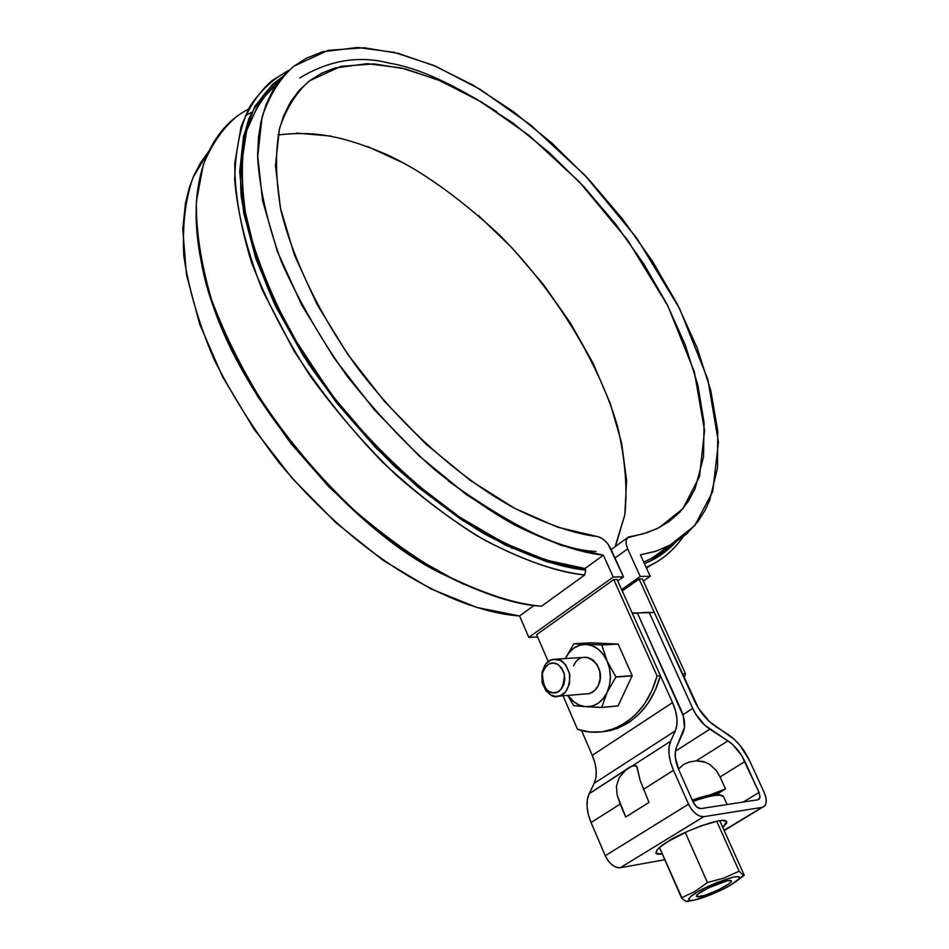 <?xml version="1.0" encoding="UTF-8"?>
<svg xmlns="http://www.w3.org/2000/svg" width="949" height="949" viewBox="0 0 949 949"><rect width="100%" height="100%" fill="white"/><g stroke="black" fill="none" stroke-linecap="round" stroke-linejoin="round"><path stroke-width="1.42" d="M596.019 551.416C561.796 550.515 512.555 527.027 448.331 480.953C512.555 527.027 561.796 550.515 596.019 551.416M299.813 77.889C329.374 60.072 359.386 55.196 389.849 63.275C417.477 67.604 453.1 83.737 496.707 111.662C453.1 83.737 417.477 67.604 389.849 63.275C359.386 55.196 329.374 60.072 299.813 77.889M657.076 675.925L651.951 690.481L644.798 703.434L635.866 714.372L625.51 722.913L614.074 728.785L601.986 731.833L589.649 731.987L577.478 729.271L563.042 695.819L577.478 729.271C586.779 732.592 596.719 733.126 607.324 730.86C632.461 722.984 649.045 704.68 657.076 675.925L613.766 579.602L657.076 675.925L660.409 675.676L655.284 690.196L648.131 703.138L639.211 714.039L628.855 722.569L617.431 728.441L602.342 731.786L610.693 730.505C635.806 722.64 652.378 704.372 660.409 675.676L657.076 675.925M548.249 661.56L536.636 634.667L548.249 661.56M617.111 579.531L660.409 675.676L617.111 579.531L613.766 579.602L617.111 579.531M642.378 578.961L685.498 673.754L682.26 674.004L639.128 579.032L682.26 674.004L685.498 673.754L684.182 678.215L685.498 673.754L642.378 578.961L639.128 579.032L642.378 578.961M511.44 547.988L512.318 548.368L511.44 547.988M643.351 581.085L650.184 576.257L640.207 576.47L621.654 589.614L640.207 576.47L627.657 548.866L640.207 576.47L650.184 576.257L643.351 581.085M622.259 590.966L639.128 579.032L622.259 590.966M528.807 637.396L537.62 636.945L528.807 637.396L613.232 577.039L528.807 637.396L519.589 615.96L528.807 637.396M278.959 81.175L278.057 82.089C264.344 94.105 253.644 111.08 245.957 133.026C240.809 158.151 241.153 187.949 247.001 222.41C256.538 258.994 271.746 296.8 292.636 335.851L329.481 391.688C370.656 444.523 415.804 486.552 457.216 515.461C511.333 551.001 554.074 564.774 585.011 568.51L603.398 555.177L613.232 577.039L623.493 576.814L608.262 544.429L604.774 540.515L600.895 537.751L597.146 536.493C575.391 534.145 547.727 524.655 514.133 508.012C468.082 482.994 409.814 435.935 358.378 369.078C321.189 317.69 293.502 261.272 280.999 210.654C275.459 178.566 275.056 150.903 279.789 127.652C286.871 107.391 296.776 91.768 309.493 80.807L341.047 66.323L374.12 63.903L405.614 68.98L440.277 80.807L481.689 102.136L528.913 135.339L579.163 181.686L627.526 239.99L667.764 305.732L694.324 371.723L704.549 430.431L699.496 476.647L682.889 508.652L659.223 527.608L646.91 532.721L627.455 537.763L626.138 540.503L626.21 544.37L627.657 548.866L614.999 558L627.657 548.866C625.237 543.101 625.521 539.139 628.499 536.992L643.125 533.86L656.969 528.723L669.152 521.523L679.567 512.401L688.203 501.475L695.012 488.901L703.517 457.133L704.075 422.685L697.835 384.879L685.261 344.95L666.922 304.071L643.434 263.371L615.51 223.917L583.908 186.728L549.412 152.777L512.923 123.038L475.378 98.411L437.821 79.775L401.368 67.948L367.239 63.654L334.677 68.031L321.355 73.37L309.433 80.855L299.077 90.452L290.43 102.148L283.632 115.873L279.386 129.206L275.471 165.494L280.418 207.973L294.404 254.984L317.085 304.475L347.583 354.084L384.499 401.427L426.054 444.168L470.182 480.324L514.738 508.344L557.668 527.205L597.146 536.493C602.698 537.775 607.289 541.938 610.907 548.961L623.493 576.814L617.74 580.918L623.493 576.814L613.232 577.039L603.398 555.177L585.011 568.51L585.711 570.088L584.679 575.011L541.523 606.221C516.814 604.988 485.402 594.976 447.287 576.197C356.717 536.126 222.208 384.428 201.283 261.9C183.632 174.924 214.237 126.502 248.353 109.23M536.636 634.667L613.766 579.602L536.636 634.667M669.175 545.817L694.704 525.663L712.735 491.558L718.44 442.21L707.812 379.386L679.638 308.639L636.696 238.009L584.904 175.245L530.966 125.244L480.182 89.336L435.603 66.228L398.236 53.358L364.06 47.747L328.093 50.344L293.799 66.228C280.192 78.115 269.635 94.995 262.114 116.869L257.642 157.024C259.552 188.637 267.488 223.62 281.473 261.96C298.959 301.106 320.881 339.22 347.251 376.29C375.14 411.38 403.811 442.115 433.278 468.498C462.127 491.938 489.174 510.728 514.429 524.892C550.432 542.626 580.088 552.721 603.398 555.177L560.906 545.272L514.631 524.999L466.552 494.785L418.912 455.722L374.072 409.493L334.285 358.307L301.533 304.688L277.322 251.319L262.576 200.713L257.63 155.138L258.46 137.605L261.022 121.46L266.088 104.437L273.288 89.562L282.482 76.869L293.514 66.442L306.242 58.28L322.601 51.78L357.69 47.474L394.321 52.385L433.313 65.256L473.397 85.303L513.385 111.662L552.223 143.382L588.914 179.515L622.556 219.065L652.319 261.011L677.42 304.297L697.124 347.832L710.765 390.442L717.741 430.905L717.515 467.928L709.733 500.17L705.083 510.265L698.191 521.25L686.768 533.836L672.877 543.824L656.566 551.013L640.409 554.833L650.184 576.257L640.409 554.833L655 551.511L669.175 545.817L651.109 558.688L670.385 545.189L650.753 558.866L643.695 562.033L651.109 558.688M278.093 134.972C314.783 130.499 343.431 136.181 386.207 154.331C419.826 169.705 456.825 195.85 497.205 232.79C550.206 284.925 597.917 358.698 617.669 426.801C625.225 459.731 627.609 489.032 624.833 514.714L615.118 546.695M534.121 605.415L519.589 615.96L534.121 605.415M208.543 151.662L193.015 177.546C185.411 199.088 182.327 225.02 183.762 255.352C188.388 287.891 198.424 322.435 213.857 358.971C232.22 395.555 254.107 430.312 279.54 463.242C374.902 576.885 471.143 612.888 519.589 615.96L476.849 607.455L430.68 588.771L383.052 560.278L336.195 522.994L292.399 478.498L253.869 428.901L222.505 376.646L199.729 324.285L186.395 274.332L182.777 228.982L185.47 203.133L189.361 187.534L193.821 175.648L200.559 162.765L208.543 151.65M615.913 544.975L624.798 514.916L626.601 480.443L621.583 442.827L610.195 403.278L592.935 362.969L570.42 323.004L543.338 284.439L512.424 248.282L478.462 215.494M404.986 163.738L367.453 146.502M330.845 136.063L296.385 133.097M251.817 112.16L245.222 115.731M206.123 281.9L211.663 300.477L230.987 348.188L257.642 396.421L290.691 443.242L328.805 486.718L370.407 525.117L413.788 556.98L457.216 581.251M235.138 117.866C222.22 129.135 211.615 144.722 203.323 164.64L196.419 201.259C195.862 230.204 200.868 262.897 211.449 299.326C225.577 337.144 244.818 374.962 269.172 412.791C295.756 449.245 324.226 481.855 354.606 510.621C384.903 536.434 413.942 557.3 441.712 573.22C481.701 593.149 514.975 604.145 541.523 606.221L584.679 575.011C558.273 572.508 525.022 560.93 484.915 540.278C457.027 523.848 427.785 502.424 397.204 476.03C366.492 446.647 337.607 413.444 310.537 376.421C285.673 338.058 265.91 299.813 251.248 261.663C240.144 224.984 234.652 192.161 234.771 163.204L241.082 126.715C249.029 106.964 259.35 91.59 272.031 80.594L288.935 70.297C274.32 77.901 261.402 89.775 250.168 105.932C240.56 125.09 235.399 149.634 234.664 179.598C237.38 212.718 246.574 249.492 262.232 289.92L294.202 351.26C320.786 391.842 350.252 428.818 382.589 462.187C415.176 492.306 446.611 516.802 476.908 535.675C520.443 560.088 556.517 571.606 584.679 575.011L585.711 570.088C558.795 567.455 524.821 555.272 483.753 533.552C455.235 516.256 425.472 493.812 394.464 466.196C363.479 435.567 334.712 401.249 308.152 363.265L274.985 304.937C257.737 265.85 246.467 229.528 241.165 195.968C239.231 165.126 241.9 139.195 249.136 118.186C258.223 100.072 269.397 86.24 282.636 76.691L272.79 84.164L254.878 106.347L243.596 135.695L239.706 171.591L243.727 213.027L255.862 258.674L275.934 306.883L303.324 355.78L337.061 403.384L375.78 447.738L417.88 487.051L461.617 519.85L505.236 544.999L547.087 561.832L585.711 570.088L585.011 568.51L545.936 560.04L503.599 542.781L459.506 517.003L415.389 483.456L373.076 443.302L334.38 398.129L300.952 349.813L274.154 300.418L254.984 251.983L244 206.443L241.319 165.47L246.693 130.381L259.516 102.16L278.567 81.685M206.158 282.067C234.854 401.474 360.169 536.719 444.903 575.141L464.393 584.525M683.078 536.944C674.075 549.59 663.422 558.925 651.144 564.94L646.091 567.3C660.445 561.393 672.77 551.274 683.078 536.944M675.878 542.033L651.204 560.562L644.407 563.599C656.056 559.115 666.542 551.927 675.878 542.033M705.759 762.272L696.281 760.825L689.247 762.035L683.505 764.55L679.543 768.18L683.505 764.55L689.247 762.035L696.281 760.825L727.859 740.872L732.782 744.704L741.537 755.333L759.058 792.462L743.316 802.035L759.058 792.462L760.042 796.958L759.414 798.88L757.943 799.77L700.86 808.595C697.966 808.56 695.439 806.484 693.28 802.356L678.926 770.173C674.917 760.766 674.146 753.008 676.613 746.899L675.356 751.62L675.332 757.29L678.926 770.173L693.28 802.356L696.78 807.053L700.86 808.595L757.943 799.77L759.995 797.362L759.058 792.462L744.882 761.537L720.066 776.958L716.139 770.41L709.698 764.325L703.541 761.525L696.281 760.825L727.859 740.872C734.929 745.665 740.611 752.557 744.882 761.537L720.066 776.958L716.815 771.312M591.073 822.546L620.148 804.123L617.123 795.072L616.423 786.152L619.222 777.587L625.652 770.197L589.139 793.732C585.735 801.371 586.387 810.98 591.073 822.546L588.321 814.456L587.051 806.65L587.336 799.616L589.139 793.732L594.216 783.316L595.984 777.539L596.233 770.695L594.976 763.15L592.283 755.357L672.533 702.604L632.354 613.362L637.443 613.161L683.268 715.866L684.454 727.48L676.613 746.899L683.233 732.082C685.605 726.092 684.834 718.571 680.931 709.52L637.443 613.161L632.354 613.362L672.533 702.604L592.283 755.357L581.535 730.493L592.283 755.357C596.862 766.46 597.502 775.784 594.216 783.316L589.139 793.732L629.602 767.219L635.213 765.214L636.672 766.365L640.16 780.375L649.009 802.415L625.735 817.03L620.148 804.123L591.073 822.546L605.248 855.737L591.073 822.546M620.231 867.754L664.822 859.723L620.231 867.754L616.292 867.339L612.058 864.919L608.179 860.838L605.248 855.737L688.559 804.171L673.482 770.315L670.504 762.083L668.998 754.182L669.057 747.088L670.646 741.205L675.344 730.837L676.898 725.06L676.934 718.168L675.439 710.528L672.533 702.604C677.408 713.909 678.345 723.328 675.344 730.837L594.216 783.316L675.344 730.837L670.646 741.205L632.983 765.475L670.646 741.205C667.538 748.82 668.487 758.524 673.482 770.315L643.327 789.438L673.482 770.315L688.559 804.171L605.248 855.737C609.365 863.851 614.359 867.849 620.231 867.754L703.755 816.686L699.852 816.164L695.593 813.613L691.619 809.39L688.559 804.171C692.889 812.474 697.954 816.638 703.755 816.686L620.231 867.754M724.051 830.304L762.094 807.374L703.755 816.686L762.094 807.374L724.051 830.304M655.901 853.222L662.39 854.159L657.55 854.183L656.008 853.376L656.981 849.972L659.496 847.493L668.132 841.431L687.361 831.454L701.406 825.737L718.82 820.814L722.711 820.411L726.72 821.573L726.697 823.08L722.794 827.528L726.685 821.526C723.245 815.321 675.558 835.262 668.132 841.431C660.409 845.844 656.328 849.77 655.901 853.222L655.783 852.949M632.153 612.935L637.443 613.161L632.153 612.935M643.552 612.449L654.312 612.461L649.306 612.663L692.699 708.381C696.957 717.361 702.663 724.289 709.828 729.164L675.415 751.193L709.828 729.164L727.859 740.872L704.858 725.297L696.032 714.585L692.699 708.381L682.924 714.739L692.699 708.381L649.306 612.663L635.118 613.007M635.154 613.007L654.312 612.461L698.488 708.298L709.472 721.631L734.36 739.425L740.137 745.558L749.437 760.386L764.289 792.735L765.997 797.919L766.175 802.522L764.811 805.843L724.158 830.553M643.612 612.449L654.312 612.461L694.336 700.587C699.65 711.75 706.756 720.374 715.665 726.459L728.215 734.633C737.029 740.623 744.099 749.212 749.437 760.386L764.289 792.735C767.243 799.912 766.839 804.705 763.103 807.101M720.066 776.958L725.475 788.904L717.005 794.123L725.475 788.904L720.066 776.958M649.009 802.415L625.735 817.03L617.123 795.072L616.423 786.152L619.222 777.587L625.652 770.197L632.983 765.475L636.672 766.365L637.135 767.29L640.16 780.375L649.009 802.415M709.65 795.013L725.475 788.904L709.65 795.013M715.57 794.183L718.974 792.901L715.57 794.183M737.207 880.625L744.253 875.275L719.722 820.671L744.253 875.275L742.26 874.468L739.141 871.206L716.697 821.205L739.141 871.206L723.873 878.086L707.432 882.558L685.249 832.415L707.432 882.558L694.905 891.467L681.477 897.837L659.484 847.504L682.272 898.644M684.775 900.743L687.444 901.491L691.916 900.506M733.897 876.983L738.559 876.651L739.449 878.133L736.483 881.194L730.149 885.358L721.406 889.984L711.572 894.397L694.371 900.103L689.579 900.53L688.464 899.142L691.252 896.129L697.562 891.941L706.436 887.22L716.483 882.7L733.897 876.983C739.081 876.129 740.766 876.769 738.951 878.904L730.149 885.358C724.846 888.952 699.674 900.447 690.469 900.589C682.995 898.347 706.78 884.693 733.897 876.983M727.575 880.684L708.844 887.671L698.488 893.744L696.566 895.809L697.301 896.758L705.842 895.014L719.081 889.557L729.39 883.543L731.406 881.455L730.777 880.447L727.575 880.684L731.418 880.802C730.635 883.519 723.719 887.671 710.706 893.246C702.272 896.461 697.562 897.505 696.566 896.39C693.553 894.005 724.894 879.77 727.575 880.684M714.965 806.413L721.975 805.333L714.965 806.413M727.124 804.538L723.553 796.626C720.647 793.732 710.421 795.345 692.877 801.431C710.955 795.096 721.181 793.494 723.553 796.626L717.361 794.123C712.557 795.179 720.801 791.347 692.26 800.054M719.627 794.681L716.566 794.289L706.4 795.796M699.674 797.635L692.272 800.09C708.44 794.503 717.919 792.901 720.742 795.274M744.253 875.275L742.26 874.468L739.141 871.206L723.873 878.086L707.432 882.558L694.905 891.467L681.477 897.837L685.012 900.886M555.746 659.164C561.405 658.499 566.114 663.79 569.863 675.036C569.483 687.989 565.758 695.036 558.664 696.186C553.042 698.452 547.597 694.217 542.318 683.458C541.357 668.855 544.963 660.812 553.16 659.341L560.396 660.397L565.651 664.798L569.542 673.304L569.53 683.79L565.604 691.868L560.337 695.688L555.675 696.4L551.037 695.107L545.841 690.67L542.009 682.201L542.033 671.833L545.889 663.802L551.108 659.946L555.746 659.164M553.374 663.043L557.763 664.395L561.5 667.835L563.991 672.817L564.857 678.594L563.967 684.276L561.464 688.986L557.715 691.999L553.314 692.877L548.937 691.465L545.236 688.025L542.781 683.055L541.926 677.313L542.804 671.678L545.284 666.993L548.985 663.956L553.374 663.043C557.466 662.865 561.144 666.649 564.406 674.371C563.789 687.349 560.088 693.517 553.314 692.877C546.577 692.675 542.935 686.115 542.389 673.185C545.628 665.854 549.293 662.473 553.374 663.043M573.86 643.73L565.319 658.57C570.124 649.152 577.004 644.442 585.972 644.418L573.86 643.73L590.302 642.817L618.155 644.074L590.302 642.817L573.86 643.73L565.319 658.57L568.937 652.758L573.908 648.06L579.72 645.213L585.972 644.418C595.13 645.213 602.176 650.741 607.099 661.014C611.464 671.702 611.453 682.165 607.075 692.402C602.117 702.153 595.059 706.922 585.889 706.72L601.713 707.396L607.075 692.402L615.877 677.052L607.099 661.014L601.666 644.917L585.972 644.418L592.259 645.759L598.143 649.128L603.208 654.336L607.099 661.014L609.555 668.701L610.385 676.874L609.543 684.964L607.075 692.402L603.161 698.666L598.072 703.316L592.188 706.068L585.889 706.72L579.625 705.249L573.825 701.774L568.071 695.403C572.864 702.296 578.795 706.068 585.889 706.72L601.583 707.48L617.965 705.985L601.583 707.48L618.096 705.89L632.2 675.629L618.096 705.89L601.713 707.396L607.075 692.402L615.877 677.052L632.2 675.818L615.877 676.862L632.2 675.629L618.155 644.074L632.2 675.629L615.877 676.862L607.099 661.014L601.785 645.023L618.155 644.074L601.666 644.917L618.024 643.98L601.666 644.917L573.86 643.73M586.091 693.897L589.602 693.482L594.62 690.611L598.321 685.427L600.136 678.725L599.78 671.536L597.301 664.976L593.101 660.041L587.822 657.479L583.374 657.42M567.716 695.427L573.765 705.653L585.889 706.72L573.765 705.653L568.024 696.044M573.659 665.771C582.093 645.403 608.167 665.854 598.321 685.427C595.486 691.074 591.417 693.897 586.102 693.897M607.336 730.86L610.693 730.505M627.526 537.692L611.18 549.554M447.287 576.197L444.903 575.141M651.144 564.94L646.518 568.226M690.457 900.589L686.127 901.42M738.963 878.904L743.743 875.263M558.664 696.186L588.89 693.66M555.877 659.175L586.114 657.242"/></g></svg>
